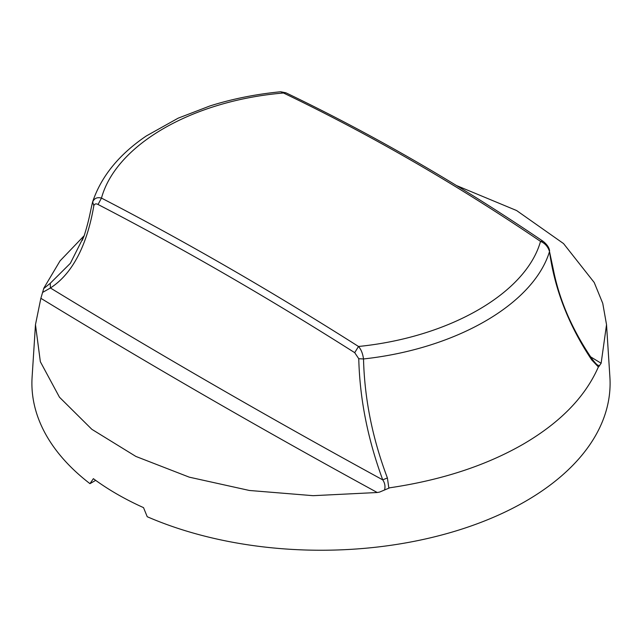 <?xml version="1.0" encoding="UTF-8"?>
<svg xmlns="http://www.w3.org/2000/svg" width="642" height="642" viewBox="0 0 642 642"><rect width="100%" height="100%" fill="white"/><g stroke="black" fill="none" stroke-linecap="round" stroke-linejoin="round"><path stroke-width="0.96" d="M35.471 324.667L40.863 298.305C149.883 364.841 262.008 429.578 377.247 492.51L313.119 495.68L249.385 490.472L189.286 477.166L135.871 456.43L91.854 429.321L59.465 397.205L40.35 361.719L35.471 324.667L32.1 377.151A289.101 166.912 0 0 0 89.96 483.659L95.674 480.36M89.96 483.659L93.371 478.675C108.025 489.517 124.741 499.163 143.519 507.629L147.227 516.722A289.101 166.912 0 0 0 380.241 546.703A289.101 166.912 0 0 0 390.657 545.323A289.101 166.912 0 0 0 525.421 501.354A289.101 166.912 0 0 0 601.578 423.551A289.101 166.912 0 0 0 603.962 417.533A289.101 166.912 0 0 0 609.9 377.151L606.529 324.667L602.75 303.353L594.219 282.504L563.548 243.583L516.585 210.528L456.486 185.546M377.247 492.51L379.55 492.093L389.798 487.784C441.319 480.168 485.689 465.691 522.901 444.36C559.856 422.869 584.934 397.254 598.119 367.505L601.137 363.252L606.529 324.667M40.863 298.305L43.881 288.065L60.043 260.885L84.222 235.654M599.459 365.876L597.782 365.081C597.373 365.298 595.519 363.34 592.229 359.207C582.751 345.3 574.791 331.128 568.322 316.675C561.598 301.427 556.694 286.155 553.605 270.86L549.52 251.568C554.576 289.109 568.652 325.237 591.755 359.961L598.36 366.943M280.57 91.774L280.666 91.758C255.781 94.189 232.219 98.916 209.974 105.938L178.179 118.16L146.272 135.992C119.107 154.401 101.227 176.357 92.641 201.861L93.82 205.753C94.559 203.827 95.963 203.402 98.041 204.485L101.476 198.089C97.022 196.925 94.021 198.386 92.48 202.479L92.424 202.679C89.872 213.561 89.39 218.986 84.182 235.775L70.371 263.292L50.245 283.299L50.405 287.985C158.133 353.702 268.91 417.653 382.728 479.855C384.863 482.985 385.473 486.347 384.574 489.934M43.64 288.627L50.245 283.299M42.541 292.463L50.405 287.985C75.074 272.176 88.082 239.771 93.82 205.753M358.766 358.717L363.516 358.958C364.512 398.842 372.472 438.51 387.399 477.945L382.728 479.855C367.73 439.064 359.745 398.682 358.766 358.717L354.705 352.667L358.509 346.479C449.552 337.299 525.983 293.177 540.524 241.392C544.978 243.222 547.979 246.608 549.52 251.568C533.374 304.228 456.021 348.887 363.516 358.958C362.762 353.541 361.093 349.384 358.509 346.479C271.301 291.123 185.618 241.657 101.476 198.089C116.017 144.731 192.448 100.609 283.491 93.002L280.666 91.758L285.891 92.801L283.491 93.002C370.699 134.82 456.382 184.286 540.524 241.392L543.084 241.296C546.928 244.337 549.103 247.491 549.6 250.765L549.6 250.765M388.827 487.92L387.399 477.945M591.595 359.271L591.755 359.961M285.947 92.833L285.891 92.801C373.171 134.66 458.902 184.158 543.084 241.296M590.656 356.872L601.137 363.252M98.041 204.485C182.063 248.021 267.618 297.415 354.705 352.667M84.174 235.791L82.224 240.461M92.641 201.861L92.424 202.679"/></g></svg>
